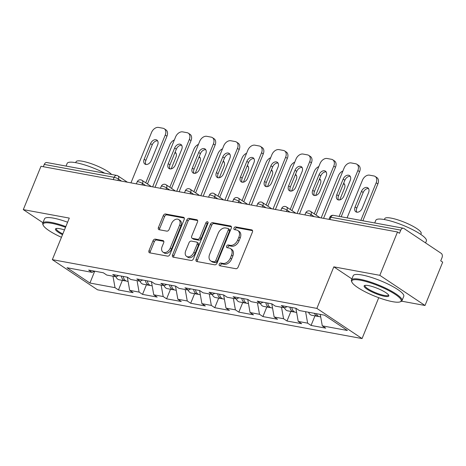 <?xml version="1.0" encoding="UTF-8"?>
<svg xmlns="http://www.w3.org/2000/svg" width="466" height="466" viewBox="0 0 466 466"><rect width="100%" height="100%" fill="white"/><g stroke="black" fill="none" stroke-linecap="round" stroke-linejoin="round"><path stroke-width="0.7" d="M219.241 264.193A1.503 1.031 -56.3 0 0 219.469 265.632A1.503 1.031 -56.3 0 0 219.748 265.748L235.843 268.713A2.144 1.474 -56.3 0 0 238.155 267.047L252.421 232.085A2.144 1.474 -56.3 0 0 252.094 230.023A2.144 1.474 -56.3 0 0 251.698 229.866L235.604 226.901A1.503 1.031 -56.3 0 0 233.984 228.06A1.503 1.031 -56.3 0 0 234.212 229.505A1.503 1.031 -56.3 0 0 234.491 229.616L236.577 230A6.862 4.724 -56.3 0 1 237.846 230.513A6.862 4.724 -56.3 0 1 238.889 237.112L237.695 240.025A6.862 4.724 -56.3 0 1 230.315 245.349L228.229 244.965A1.503 1.031 -56.3 0 0 226.616 246.13A1.503 1.031 -56.3 0 0 226.843 247.568A1.503 1.031 -56.3 0 0 227.123 247.679L229.202 248.063A6.862 4.724 -56.3 0 1 230.478 248.576A6.862 4.724 -56.3 0 1 231.515 255.176L230.326 258.088A6.862 4.724 -56.3 0 1 222.94 263.412L220.861 263.028A1.503 1.031 -56.3 0 0 219.241 264.193M230.478 248.576L231.794 249.456A6.862 4.724 -56.3 0 1 232.831 256.055L231.643 258.968A6.862 4.724 -56.3 0 1 224.257 264.292L222.177 263.907A1.503 1.031 -56.3 0 0 220.564 265.072A1.503 1.031 -56.3 0 0 220.435 265.87M252.543 230.658L236.92 227.781A1.503 1.031 -56.3 0 0 235.307 228.94A1.503 1.031 -56.3 0 0 235.179 229.744M237.846 230.513L239.163 231.392A6.862 4.724 -56.3 0 1 240.206 237.992L239.017 240.905A6.862 4.724 -56.3 0 1 231.631 246.229L229.546 245.844A1.503 1.031 -56.3 0 0 227.932 247.009A1.503 1.031 -56.3 0 0 227.804 247.807M155.312 239.145A2.144 1.474 -56.3 0 0 153.005 240.811L148.998 250.621A2.144 1.474 -56.3 0 0 149.324 252.683A2.144 1.474 -56.3 0 0 149.72 252.84L167.597 256.137A2.144 1.474 -56.3 0 0 169.904 254.471L184.175 219.509A2.144 1.474 -56.3 0 0 183.849 217.447A2.144 1.474 -56.3 0 0 183.453 217.29L165.576 213.993A2.144 1.474 -56.3 0 0 163.269 215.659L158.434 227.507A2.144 1.474 -56.3 0 0 158.755 229.569A2.144 1.474 -56.3 0 0 159.156 229.726L166.805 231.136A2.144 1.474 -56.3 0 0 169.111 229.476L171.511 223.598A5.738 3.949 -56.3 0 1 178.746 219.573A5.738 3.949 -56.3 0 1 179.614 225.09L170.224 248.11A5.738 3.949 -56.3 0 1 162.984 252.129A5.738 3.949 -56.3 0 1 162.116 246.613L163.683 242.78A2.144 1.474 -56.3 0 0 163.356 240.718A2.144 1.474 -56.3 0 0 162.96 240.555L155.312 239.145L156.628 240.025A2.144 1.474 -56.3 0 0 154.322 241.691L150.32 251.5A2.144 1.474 -56.3 0 0 150.192 252.927M401.605 301.176L425.015 305.486L379.819 275.319L333.825 266.843L316.868 308.399L52.332 259.649L69.294 218.094L23.3 209.618L40.985 166.28L397.504 231.981L399.478 233.297L400.772 230.134L330.854 217.249L329.928 219.527M379.819 275.319L397.504 231.981M196.116 259.3A2.144 1.474 -56.3 0 0 196.436 261.362A2.144 1.474 -56.3 0 0 196.838 261.525L214.71 264.816A2.144 1.474 -56.3 0 0 217.022 263.156L231.287 228.194A2.144 1.474 -56.3 0 0 230.961 226.126A2.144 1.474 -56.3 0 0 230.565 225.969L212.688 222.678A2.144 1.474 -56.3 0 0 210.382 224.338L196.116 259.3L197.433 260.179A2.144 1.474 -56.3 0 0 197.304 261.612M191.153 260.477L173.276 257.18A2.144 1.474 -56.3 0 1 172.88 257.022A2.144 1.474 -56.3 0 1 172.554 254.96L186.825 219.999A2.144 1.474 -56.3 0 1 189.132 218.333L196.78 219.742A2.144 1.474 -56.3 0 1 197.182 219.905A2.144 1.474 -56.3 0 1 197.502 221.967L191.718 236.145A2.144 1.474 -56.3 0 0 192.044 238.208A2.144 1.474 -56.3 0 0 192.441 238.365L197.514 239.303A2.144 1.474 -56.3 0 0 199.821 237.637L205.85 222.876A1.503 1.031 -56.3 0 1 207.743 221.822A1.503 1.031 -56.3 0 1 207.97 223.266L193.46 258.811A2.144 1.474 -56.3 0 1 191.153 260.477M316.868 308.399L362.065 338.566L97.528 289.817L52.332 259.649M122.36 280.363L118.451 289.951L133.113 292.654L129.688 290.365L127.34 277.194M118.451 289.951L115.026 287.662L89.944 283.043L67.017 267.734L92.099 272.36L88.674 270.07L103.336 272.773L106.761 275.057L116.174 276.792L112.749 274.509L127.41 277.206L130.835 279.495L140.249 281.231L136.823 278.942L151.485 281.645L154.91 283.934L164.329 285.67L160.904 283.38L175.565 286.083L178.991 288.367L188.404 290.102L184.979 287.819L199.64 290.522L203.065 292.805L212.479 294.541L209.053 292.252L223.715 294.955L227.14 297.244L236.559 298.98L233.128 296.691L247.796 299.393L251.221 301.683L260.634 303.413L257.209 301.129L271.87 303.832L275.295 306.115L284.709 307.851L281.283 305.562L295.945 308.265L299.37 310.554L324.452 315.173L347.38 330.481L322.297 325.856L320.253 314.404M314.975 315.861L311.061 325.443L325.728 328.146L322.297 325.856M311.061 325.443L307.636 323.159L298.223 321.423L295.875 308.253M290.901 311.422L286.986 321.01L301.648 323.707L298.223 321.423M286.986 321.01L283.561 318.721L274.148 316.985L271.795 303.815M266.82 306.989L262.911 316.571L277.573 319.274L274.148 316.985M262.911 316.571L259.486 314.282L250.073 312.546L247.72 299.382M242.745 302.55L238.837 312.133L253.498 314.835L250.073 312.546M238.837 312.133L235.406 309.849L225.993 308.113L223.645 294.943M218.671 298.112L214.756 307.694L229.418 310.397L225.993 308.113M214.756 307.694L211.331 305.411L201.918 303.675L199.565 290.504M194.59 293.679L190.681 303.261L205.343 305.964L201.918 303.675M190.681 303.261L187.256 300.972L177.843 299.236L175.49 286.072M170.515 289.24L166.607 298.822L181.268 301.525L177.843 299.236M166.607 298.822L163.182 296.533L153.763 294.803L151.415 281.633M146.441 284.802L142.526 294.384L157.188 297.087L153.763 294.803M142.526 294.384L139.101 292.1L129.688 290.365M118.533 275.575L116.174 276.792M139.101 292.1L137.056 280.643M142.613 280.008L140.249 281.231M163.182 296.533L161.131 285.081M166.688 284.446L164.329 285.67M187.256 300.972L185.212 289.514M190.763 288.885L188.404 290.102M211.331 305.411L209.286 293.953M214.838 293.318L212.479 294.541M235.406 309.849L233.361 298.391M238.918 297.757L236.559 298.98M259.486 314.282L257.442 302.824M262.993 302.195L260.634 303.413M283.561 318.721L281.516 307.263M287.068 306.634L284.709 307.851M307.636 323.159L305.591 311.702M425.015 305.486L442.7 262.148L440.725 260.832L442.013 257.663A3.274 2.278 100.4 0 0 441.25 253.376L403.958 228.486A3.274 2.278 100.4 0 0 403.34 228.229A3.274 2.278 100.4 0 0 400.772 230.134M23.3 209.618L42.936 222.725M43.326 166.712L44.253 164.434A3.274 2.278 -79.6 0 1 46.827 162.529L116.739 175.414A3.274 2.278 -79.6 0 0 114.17 177.319L44.253 164.434M378.742 297.704L362.065 338.566M94.458 271.136L92.099 272.36M115.026 287.662L112.982 276.204M89.944 283.043L94.709 271.183M333.825 266.843L351.9 278.907M231.416 226.761L214.005 223.558A2.144 1.474 -56.3 0 0 211.698 225.218L197.433 260.179M214.156 261.793A1.503 1.031 -56.3 0 0 215.77 260.628L228.293 229.936A1.503 1.031 -56.3 0 0 228.066 228.491A1.503 1.031 -56.3 0 0 227.787 228.381L225.591 227.979A6.862 4.724 -56.3 0 0 218.21 233.297L209.648 254.279A6.862 4.724 -56.3 0 0 210.684 260.878A6.862 4.724 -56.3 0 0 211.96 261.385L214.156 261.793L215.473 262.673A1.503 1.031 -56.3 0 0 217.086 261.508L215.77 260.628M228.066 228.491L229.383 229.371A1.503 1.031 -56.3 0 1 229.61 230.816L217.086 261.508M210.684 260.878L212.007 261.758A6.862 4.724 -56.3 0 0 213.277 262.265L211.96 261.385M215.473 262.673L213.277 262.265M197.631 220.54L190.448 219.212A2.144 1.474 -56.3 0 0 188.142 220.878L173.876 255.84A2.144 1.474 -56.3 0 0 173.748 257.267M192.044 238.208L193.361 239.087A2.144 1.474 -56.3 0 0 193.757 239.244L198.831 240.182A2.144 1.474 -56.3 0 0 201.143 238.516L207.166 223.756L205.85 222.876M208.104 222.713A1.503 1.031 -56.3 0 0 207.166 223.756M185.713 250.859A5.738 3.949 -56.3 0 0 186.581 256.376A5.738 3.949 -56.3 0 0 193.821 252.351L197.13 244.242A2.144 1.474 -56.3 0 0 196.803 242.18A2.144 1.474 -56.3 0 0 196.407 242.023L191.334 241.085A2.144 1.474 -56.3 0 0 189.021 242.751L185.713 250.859M186.581 256.376L187.903 257.255A5.738 3.949 -56.3 0 0 195.138 253.23L193.821 252.351M196.803 242.18L198.12 243.06A2.144 1.474 -56.3 0 1 198.446 245.122L195.138 253.23M163.811 241.353L156.628 240.025M162.984 252.129L164.306 253.009A5.738 3.949 -56.3 0 0 171.54 248.99L170.224 248.11M178.746 219.573L180.062 220.453A5.738 3.949 -56.3 0 1 180.93 225.969L171.54 248.99M184.297 218.082L166.892 214.873A2.144 1.474 -56.3 0 0 164.585 216.539L159.751 228.387A2.144 1.474 -56.3 0 0 159.622 229.814M320.701 316.915L319.56 316.705A7.206 5.015 -79.6 0 1 316.327 313.676M362.193 208.279L368.571 192.644A5.021 3.46 -56.3 0 0 367.814 187.815A5.021 3.46 -56.3 0 0 361.476 191.334L355.092 206.968A5.021 3.46 -56.3 0 0 355.855 211.803A5.021 3.46 -56.3 0 0 362.193 208.279M360.818 220.395L376.173 182.771A6.553 4.509 -56.3 0 0 375.182 176.468A6.553 4.509 -56.3 0 0 373.965 175.979L369.491 175.152A6.553 4.509 -56.3 0 0 362.437 180.237L347.083 217.861M318.657 316.408A7.206 5.015 -79.6 0 1 317.707 316.362A7.206 5.015 -79.6 0 1 314.474 313.338M317.707 316.362L311.766 315.266A7.206 5.015 -79.6 0 1 308.533 312.243M362.845 220.768L377.885 183.913L376.173 182.771M368.542 188.573A5.021 3.46 -56.3 0 0 363.189 192.481L356.81 208.116A5.021 3.46 -56.3 0 0 356.84 212.181M375.182 176.468L376.895 177.61A6.553 4.509 123.7 0 1 377.885 183.913M338.52 199.955A5.021 3.46 123.7 0 1 338.491 195.889L344.869 180.255A5.021 3.46 123.7 0 1 350.228 176.346M357.853 170.544A6.553 4.509 -56.3 0 0 356.863 164.242L358.575 165.383A6.553 4.509 123.7 0 1 359.571 171.686L357.853 170.544L339.143 216.399M341.17 216.772L359.571 171.686M323.573 218.356L344.118 168.01A6.553 4.509 -56.3 0 1 351.172 162.925L355.651 163.752A6.553 4.509 -56.3 0 1 356.863 164.242M350.257 180.418L343.879 196.052A5.021 3.46 123.7 0 1 337.541 199.576A5.021 3.46 123.7 0 1 336.778 194.741L343.157 179.107A5.021 3.46 123.7 0 1 349.494 175.589A5.021 3.46 123.7 0 1 350.257 180.418M360.399 280.212A26.649 5.487 -157.8 0 0 351.917 282.169A26.649 5.487 -157.8 0 0 367.569 292.998A26.649 5.487 -157.8 0 0 392.553 301.671A26.649 5.487 -157.8 0 0 400.154 301.852A26.649 5.487 -157.8 0 0 390.042 291.262A26.649 5.487 -157.8 0 0 360.399 280.212M351.917 282.169L351.556 281.359A27.302 5.627 22.2 0 1 351.44 280.031A27.302 5.627 22.2 0 1 360.247 279.35A27.302 5.627 22.2 0 1 388.295 289.456A27.302 5.627 22.2 0 1 401.995 300.663A27.302 5.627 22.2 0 1 400.981 301.525L400.154 301.852M368.437 285.576A13.322 2.744 22.2 0 1 380.926 289.91A13.322 2.744 22.2 0 1 388.755 295.327A13.322 2.744 22.2 0 1 384.514 296.306A13.322 2.744 22.2 0 1 369.689 290.778A13.322 2.744 22.2 0 1 364.633 285.483A13.322 2.744 22.2 0 1 368.437 285.576M365.128 285.355A12.669 2.61 -157.8 0 0 364.989 285.559A12.669 2.61 -157.8 0 0 371.344 290.761A12.669 2.61 -157.8 0 0 384.363 295.45A12.669 2.61 -157.8 0 0 388.446 295.135A12.669 2.61 -157.8 0 0 388.487 294.885M374.728 222.958L375.829 220.272A27.302 5.627 22.2 0 1 384.636 219.591A27.302 5.627 22.2 0 1 412.684 229.691A27.302 5.627 22.2 0 1 426.384 240.899L425.563 242.908M384.38 219.544L384.765 218.606A19.659 4.048 22.2 0 1 391.102 218.117A19.659 4.048 22.2 0 1 411.297 225.393A19.659 4.048 22.2 0 1 421.165 233.46L420.781 234.398M351.44 280.031L353.216 275.68A27.302 5.627 22.2 0 1 362.024 274.998A27.302 5.627 22.2 0 1 390.071 285.099A27.302 5.627 22.2 0 1 403.772 296.312L401.995 300.663M65.537 227.297A26.649 5.487 -157.8 0 0 51.726 223.325A26.649 5.487 -157.8 0 0 43.245 225.288A26.649 5.487 -157.8 0 0 61.454 237.305M43.245 225.288L42.884 224.478A27.302 5.627 22.2 0 1 42.767 223.15A27.302 5.627 22.2 0 1 51.575 222.468A27.302 5.627 22.2 0 1 65.828 226.575M62.52 234.683A13.322 2.744 22.2 0 1 55.961 228.602A13.322 2.744 22.2 0 1 59.764 228.69A13.322 2.744 22.2 0 1 64.465 229.919M66.056 166.077L67.156 163.385A27.302 5.627 22.2 0 1 75.964 162.71A27.302 5.627 22.2 0 1 104.792 173.212M75.708 162.663L76.092 161.725A19.659 4.048 22.2 0 1 82.43 161.236A19.659 4.048 22.2 0 1 111.59 174.465M42.767 223.15L44.544 218.793A27.302 5.627 22.2 0 1 53.351 218.117A27.302 5.627 22.2 0 1 67.605 222.224M56.456 228.474A12.669 2.61 -157.8 0 0 56.316 228.678A12.669 2.61 -157.8 0 0 62.817 233.955M296.626 312.482L295.485 312.267A7.206 5.015 -79.6 0 1 291.792 307.502M339.72 199.914L344.496 188.206A5.021 3.46 -56.3 0 0 343.739 183.377A5.021 3.46 -56.3 0 0 343.623 183.307M342.883 171.039A6.553 4.509 -56.3 0 0 338.357 175.799L321.173 217.913M294.582 311.97A7.206 5.015 -79.6 0 1 293.632 311.929A7.206 5.015 -79.6 0 1 289.939 307.158M293.632 311.929L287.691 310.834A7.206 5.015 -79.6 0 1 284.458 307.805M344.467 184.14A5.021 3.46 -56.3 0 0 343.267 184.181M272.552 308.043L271.41 307.834A7.206 5.015 -79.6 0 1 267.717 303.063M315.645 195.481L320.422 183.773A5.021 3.46 -56.3 0 0 319.659 178.938A5.021 3.46 -56.3 0 0 319.548 178.868M318.808 166.601A6.553 4.509 -56.3 0 0 314.282 171.366L297.098 213.475M270.507 307.537A7.206 5.015 -79.6 0 1 269.558 307.49A7.206 5.015 -79.6 0 1 265.865 302.725M269.558 307.49L263.616 306.395A7.206 5.015 -79.6 0 1 260.377 303.366M320.392 179.701A5.021 3.46 -56.3 0 0 319.193 179.742M248.477 303.605L247.33 303.395A7.206 5.015 -79.6 0 1 243.636 298.63M291.565 191.043L296.347 179.334A5.021 3.46 -56.3 0 0 295.584 174.5A5.021 3.46 -56.3 0 0 295.473 174.43M294.733 162.168A6.553 4.509 -56.3 0 0 290.207 166.927L273.018 209.042M246.427 303.098A7.206 5.015 -79.6 0 1 245.477 303.051A7.206 5.015 -79.6 0 1 241.784 298.287M245.477 303.051L239.536 301.956A7.206 5.015 -79.6 0 1 236.303 298.933M296.312 175.263A5.021 3.46 -56.3 0 0 295.118 175.303M224.396 299.166L223.255 298.956A7.206 5.015 -79.6 0 1 219.562 294.192M267.49 186.604L272.266 174.896A5.021 3.46 -56.3 0 0 271.509 170.067A5.021 3.46 -56.3 0 0 271.398 169.997M270.653 157.729A6.553 4.509 -56.3 0 0 266.133 162.488L248.943 204.603M222.352 298.659A7.206 5.015 -79.6 0 1 221.402 298.619A7.206 5.015 -79.6 0 1 217.709 293.848M221.402 298.619L215.461 297.524A7.206 5.015 -79.6 0 1 212.228 294.495M272.237 170.824A5.021 3.46 -56.3 0 0 271.037 170.871M200.322 294.733L199.18 294.524A7.206 5.015 -79.6 0 1 195.487 289.753M243.415 182.165L248.192 170.463A5.021 3.46 -56.3 0 0 247.429 165.628A5.021 3.46 -56.3 0 0 247.318 165.558M246.578 153.291A6.553 4.509 -56.3 0 0 242.052 158.056L224.868 200.164M198.277 294.227A7.206 5.015 -79.6 0 1 197.328 294.18A7.206 5.015 -79.6 0 1 193.635 289.415M197.328 294.18L191.386 293.085A7.206 5.015 -79.6 0 1 188.153 290.056M248.162 166.391A5.021 3.46 -56.3 0 0 246.963 166.432M314.445 195.522A5.021 3.46 123.7 0 1 314.416 191.45L320.794 175.816A5.021 3.46 123.7 0 1 326.148 171.913M333.778 166.106A6.553 4.509 -56.3 0 0 332.788 159.803L334.501 160.945A6.553 4.509 123.7 0 1 335.491 167.247L333.778 166.106L314.282 213.882M315.995 215.024L335.491 167.247M299.498 213.917L320.043 163.572A6.553 4.509 -56.3 0 1 327.097 158.492L331.571 159.314A6.553 4.509 -56.3 0 1 332.788 159.803M326.183 175.979L319.804 191.613A5.021 3.46 123.7 0 1 313.461 195.138A5.021 3.46 123.7 0 1 312.703 190.309L319.082 174.674A5.021 3.46 123.7 0 1 325.419 171.15A5.021 3.46 123.7 0 1 326.183 175.979M290.37 191.083A5.021 3.46 123.7 0 1 290.341 187.012L296.72 171.377A5.021 3.46 123.7 0 1 302.073 167.475M309.704 161.667A6.553 4.509 -56.3 0 0 308.713 155.364L310.426 156.506A6.553 4.509 123.7 0 1 311.416 162.809L309.704 161.667L290.207 209.444M291.92 210.585L311.416 162.809M275.423 209.484L295.968 159.139A6.553 4.509 -56.3 0 1 303.022 154.054L307.496 154.881A6.553 4.509 -56.3 0 1 308.713 155.364M302.102 171.546L295.724 187.175A5.021 3.46 123.7 0 1 289.386 190.699A5.021 3.46 123.7 0 1 288.623 185.87L295.007 170.236A5.021 3.46 123.7 0 1 301.345 166.712A5.021 3.46 123.7 0 1 302.102 171.546M266.29 186.645A5.021 3.46 123.7 0 1 266.261 182.573L272.639 166.945A5.021 3.46 123.7 0 1 277.998 163.036M285.629 157.228A6.553 4.509 -56.3 0 0 284.633 150.926L286.345 152.073A6.553 4.509 123.7 0 1 287.341 158.376L285.629 157.228L266.127 205.005M267.845 206.153L287.341 158.376M251.343 205.046L271.888 154.7A6.553 4.509 -56.3 0 1 278.942 149.615L283.421 150.442A6.553 4.509 -56.3 0 1 284.633 150.926M278.027 167.108L271.649 182.742A5.021 3.46 123.7 0 1 265.311 186.266A5.021 3.46 123.7 0 1 264.548 181.431L270.927 165.797A5.021 3.46 123.7 0 1 277.27 162.273A5.021 3.46 123.7 0 1 278.027 167.108M242.215 182.212A5.021 3.46 123.7 0 1 242.186 178.14L248.564 162.506A5.021 3.46 123.7 0 1 253.923 158.597M261.548 152.796A6.553 4.509 -56.3 0 0 260.558 146.493L262.271 147.635A6.553 4.509 123.7 0 1 263.261 153.937L261.548 152.796L242.052 200.572M243.765 201.714L263.261 153.937M227.268 200.607L247.813 150.262A6.553 4.509 -56.3 0 1 254.867 145.182L259.341 146.004A6.553 4.509 -56.3 0 1 260.558 146.493M253.953 162.669L247.574 178.303A5.021 3.46 123.7 0 1 241.231 181.827A5.021 3.46 123.7 0 1 240.473 176.993L246.852 161.364A5.021 3.46 123.7 0 1 253.189 157.84A5.021 3.46 123.7 0 1 253.953 162.669M218.14 177.773A5.021 3.46 123.7 0 1 218.111 173.702L224.49 158.067A5.021 3.46 123.7 0 1 229.843 154.164M237.474 148.357A6.553 4.509 -56.3 0 0 236.483 142.054L238.196 143.196A6.553 4.509 123.7 0 1 239.186 149.499L237.474 148.357L217.977 196.134M219.69 197.275L239.186 149.499M203.193 196.174L223.738 145.829A6.553 4.509 -56.3 0 1 230.792 140.744L235.266 141.565A6.553 4.509 -56.3 0 1 236.483 142.054M229.878 158.236L223.494 173.865A5.021 3.46 123.7 0 1 217.156 177.389A5.021 3.46 123.7 0 1 216.399 172.56L222.777 156.925A5.021 3.46 123.7 0 1 229.115 153.401A5.021 3.46 123.7 0 1 229.878 158.236M176.247 290.295L175.1 290.085A7.206 5.015 -79.6 0 1 171.406 285.314M219.335 177.732L224.117 166.024A5.021 3.46 -56.3 0 0 223.354 161.189A5.021 3.46 -56.3 0 0 223.243 161.12M222.503 148.858A6.553 4.509 -56.3 0 0 217.977 153.617L200.794 195.732M174.197 289.788A7.206 5.015 -79.6 0 1 173.253 289.741A7.206 5.015 -79.6 0 1 169.56 284.976M173.253 289.741L167.306 288.646A7.206 5.015 -79.6 0 1 164.073 285.623M224.082 161.952A5.021 3.46 -56.3 0 0 222.888 161.993M194.066 173.335A5.021 3.46 123.7 0 1 194.031 169.263L200.415 153.634A5.021 3.46 123.7 0 1 205.768 149.726M213.399 143.918A6.553 4.509 -56.3 0 0 212.403 137.616L214.115 138.763A6.553 4.509 123.7 0 1 215.111 145.066L213.399 143.918L193.903 191.695M195.615 192.842L215.111 145.066M179.113 191.736L199.664 141.39A6.553 4.509 -56.3 0 1 206.712 136.305L211.191 137.132A6.553 4.509 -56.3 0 1 212.403 137.616M205.797 153.797L199.419 169.432A5.021 3.46 123.7 0 1 193.081 172.956A5.021 3.46 123.7 0 1 192.318 168.121L198.697 152.487A5.021 3.46 123.7 0 1 205.04 148.963A5.021 3.46 123.7 0 1 205.797 153.797M152.166 285.856L151.025 285.646A7.206 5.015 -79.6 0 1 147.332 280.882M195.26 173.294L200.036 161.585A5.021 3.46 -56.3 0 0 199.279 156.757A5.021 3.46 -56.3 0 0 199.168 156.687M198.423 144.419A6.553 4.509 -56.3 0 0 193.903 149.178L176.713 191.293M150.122 285.349A7.206 5.015 -79.6 0 1 149.172 285.309A7.206 5.015 -79.6 0 1 145.479 280.538M149.172 285.309L143.231 284.213A7.206 5.015 -79.6 0 1 139.998 281.184M200.007 157.514A5.021 3.46 -56.3 0 0 198.807 157.56M169.985 168.902A5.021 3.46 123.7 0 1 169.956 164.83L176.334 149.196A5.021 3.46 123.7 0 1 181.693 145.287M189.318 139.485A6.553 4.509 -56.3 0 0 188.328 133.183L190.041 134.325A6.553 4.509 123.7 0 1 191.031 140.627L189.318 139.485L169.822 187.262M171.535 188.404L191.031 140.627M155.038 187.297L175.583 136.952A6.553 4.509 -56.3 0 1 182.637 131.872L187.111 132.694A6.553 4.509 -56.3 0 1 188.328 133.183M181.723 149.359L175.344 164.993A5.021 3.46 123.7 0 1 169.007 168.517A5.021 3.46 123.7 0 1 168.243 163.683L174.622 148.054A5.021 3.46 123.7 0 1 180.959 144.53A5.021 3.46 123.7 0 1 181.723 149.359M128.092 281.423L126.95 281.214A7.206 5.015 -79.6 0 1 123.257 276.443M171.185 168.855L175.962 157.153A5.021 3.46 -56.3 0 0 175.199 152.318A5.021 3.46 -56.3 0 0 175.088 152.248M174.348 139.981A6.553 4.509 -56.3 0 0 169.822 144.74L152.638 186.854M126.047 280.916A7.206 5.015 -79.6 0 1 125.098 280.87A7.206 5.015 -79.6 0 1 121.405 276.099M125.098 280.87L119.156 279.775A7.206 5.015 -79.6 0 1 115.923 276.746M175.932 153.081A5.021 3.46 -56.3 0 0 174.733 153.122M145.91 164.463A5.021 3.46 123.7 0 1 145.881 160.391L152.26 144.757A5.021 3.46 123.7 0 1 157.613 140.854M165.244 135.047A6.553 4.509 -56.3 0 0 164.253 128.744L165.966 129.886A6.553 4.509 123.7 0 1 166.956 136.189L165.244 135.047L145.747 182.823M147.46 183.965L166.956 136.189M130.963 182.858L151.508 132.513A6.553 4.509 -56.3 0 1 158.562 127.434L163.036 128.255A6.553 4.509 -56.3 0 1 164.253 128.744M157.648 144.926L151.264 160.554A5.021 3.46 123.7 0 1 144.926 164.079A5.021 3.46 123.7 0 1 144.169 159.25L150.547 143.615A5.021 3.46 123.7 0 1 156.885 140.091A5.021 3.46 123.7 0 1 157.648 144.926M333.429 215.344A3.274 2.278 100.4 0 0 330.854 217.249A3.274 0.676 -157.8 0 0 329.8 217.331A3.274 3.274 0 0 1 333.429 215.344L403.34 228.229M113.238 179.596L114.17 177.319A3.274 0.676 22.2 0 1 118.457 179.06L117.892 180.453M314.166 216.62L311.072 214.558L310.507 215.95M306.779 212.811A3.274 0.676 22.2 0 1 311.072 214.558A3.274 2.254 123.7 0 0 310.577 211.407A3.274 3.274 0 0 0 305.725 212.892A3.274 0.676 -157.8 0 1 306.779 212.811M290.085 212.187L286.998 210.119L286.427 211.512M266.01 207.749L262.917 205.687L262.352 207.073M241.936 203.31L238.842 201.248L238.277 202.634M217.855 198.877L214.768 196.809L214.197 198.201M193.78 194.439L190.687 192.376L190.122 193.763M169.706 190L166.612 187.938L166.047 189.324M145.631 185.561L142.538 183.499L141.967 184.891M121.55 181.128L118.457 179.06A3.274 2.254 123.7 0 0 117.962 175.909A3.274 3.274 0 0 0 116.739 175.414M282.705 208.378A3.274 0.676 22.2 0 1 286.998 210.119A3.274 2.254 123.7 0 0 286.497 206.968A3.274 3.274 0 0 0 281.645 208.459A3.274 0.676 -157.8 0 1 282.705 208.378M258.63 203.939A3.274 0.676 22.2 0 1 262.917 205.687A3.274 2.254 123.7 0 0 262.422 202.535A3.274 3.274 0 0 0 257.57 204.021A3.274 0.676 -157.8 0 1 258.63 203.939M234.549 199.5A3.274 0.676 22.2 0 1 238.842 201.248A3.274 2.254 123.7 0 0 238.347 198.097A3.274 3.274 0 0 0 233.495 199.582A3.274 0.676 -157.8 0 1 234.549 199.5M210.475 195.068A3.274 0.676 22.2 0 1 214.768 196.809A3.274 2.254 123.7 0 0 214.273 193.658A3.274 3.274 0 0 0 209.42 195.149A3.274 0.676 -157.8 0 1 210.475 195.068M186.4 190.629A3.274 0.676 22.2 0 1 190.687 192.376A3.274 2.254 123.7 0 0 190.192 189.225A3.274 3.274 0 0 0 185.34 190.71A3.274 0.676 -157.8 0 1 186.4 190.629M162.319 186.19A3.274 0.676 22.2 0 1 166.612 187.938A3.274 2.254 123.7 0 0 166.117 184.786A3.274 3.274 0 0 0 161.265 186.272A3.274 0.676 -157.8 0 1 162.319 186.19M138.245 181.752A3.274 0.676 22.2 0 1 142.538 183.499A3.274 2.254 123.7 0 0 142.043 180.348A3.274 3.274 0 0 0 137.19 181.833A3.274 0.676 -157.8 0 1 138.245 181.752M224.257 264.292L222.94 263.412M231.643 258.968L230.326 258.088M232.831 256.055L231.515 255.176M229.546 245.844L228.229 244.965M231.631 246.229L230.315 245.349M239.017 240.905L237.695 240.025M240.206 237.992L238.889 237.112M236.92 227.781L235.604 226.901M252.397 230.332L251.698 229.866M222.177 263.907L220.861 263.028M211.698 225.218L210.382 224.338M214.005 223.558L212.688 222.678M231.264 226.435L230.565 225.969M229.61 230.816L228.293 229.936M173.876 255.84L172.554 254.96M188.142 220.878L186.825 219.999M190.448 219.212L189.132 218.333M197.479 220.208L196.78 219.742M193.757 239.244L192.441 238.365M198.831 240.182L197.514 239.303M201.143 238.516L199.821 237.637M198.446 245.122L197.13 244.242M163.659 241.021L162.96 240.555M180.93 225.969L179.614 225.09M159.751 228.387L158.434 227.507M164.585 216.539L163.269 215.659M166.892 214.873L165.576 213.993M184.146 217.756L183.453 217.29M150.32 251.5L148.998 250.621M154.322 241.691L153.005 240.811M356.81 208.116L355.092 206.968M363.189 192.481L361.476 191.334M336.778 194.741L338.491 195.889M343.157 179.107L344.869 180.255M312.703 190.309L314.416 191.45M319.082 174.674L320.794 175.816M288.623 185.87L290.341 187.012M295.007 170.236L296.72 171.377M264.548 181.431L266.261 182.573M270.927 165.797L272.639 166.945M240.473 176.993L242.186 178.14M246.852 161.364L248.564 162.506M216.399 172.56L218.111 173.702M222.777 156.925L224.49 158.067M192.318 168.121L194.031 169.263M198.697 152.487L200.415 153.634M168.243 163.683L169.956 164.83M174.622 148.054L176.334 149.196M144.169 159.25L145.881 160.391M150.547 143.615L152.26 144.757M328.973 219.352L329.8 217.331M310.577 211.407L320.002 217.698M304.898 214.913L305.725 212.892M286.497 206.968L295.922 213.259M280.823 210.475L281.645 208.459M262.422 202.535L271.847 208.826M256.749 206.042L257.57 204.021M238.347 198.097L247.772 204.388M232.668 201.603L233.495 199.582M214.273 193.658L223.692 199.949M208.593 197.165L209.42 195.149M190.192 189.225L199.617 195.51M184.519 192.732L185.34 190.71M166.117 184.786L175.542 191.077M160.438 188.293L161.265 186.272M142.043 180.348L151.462 186.639M136.363 183.854L137.19 181.833M117.962 175.909L127.387 182.2"/></g></svg>
